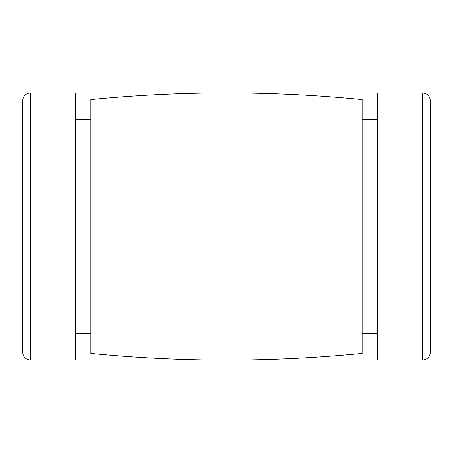 <?xml version="1.0" encoding="UTF-8"?>
<svg xmlns="http://www.w3.org/2000/svg" width="453" height="453" viewBox="0 0 453 453"><rect width="100%" height="100%" fill="white"/><g stroke="black" fill="none" stroke-linecap="round" stroke-linejoin="round"><path stroke-width="0.68" d="M22.65 226.5L22.65 348.997L22.65 226.5M430.35 226.5L430.35 348.997L430.35 226.5M422.439 92.944L422.439 360.056L422.439 92.944C427.247 93.409 429.88 96.047 430.35 100.849L430.35 352.151C429.88 356.953 427.247 359.591 422.439 360.056L377.632 360.056L377.632 92.944L422.439 92.944M362.168 333.346L377.632 333.346L377.632 359.937L377.632 156.206M377.632 119.654L362.168 119.654L362.168 100.266L362.168 296.794M90.832 99.62L90.832 353.38C181.279 362.281 271.721 362.281 362.168 353.38L362.168 99.62C271.721 90.719 181.279 90.719 90.832 99.62M75.368 333.346L90.832 333.346L90.832 352.734L90.832 156.206M90.832 119.654L75.368 119.654L75.368 93.063L75.368 296.794M30.561 92.944L30.561 360.056L30.561 92.944L75.368 92.944L75.368 360.056L30.561 360.056C25.753 359.591 23.12 356.953 22.65 352.151L22.65 100.849C23.12 96.047 25.753 93.409 30.561 92.944"/></g></svg>
